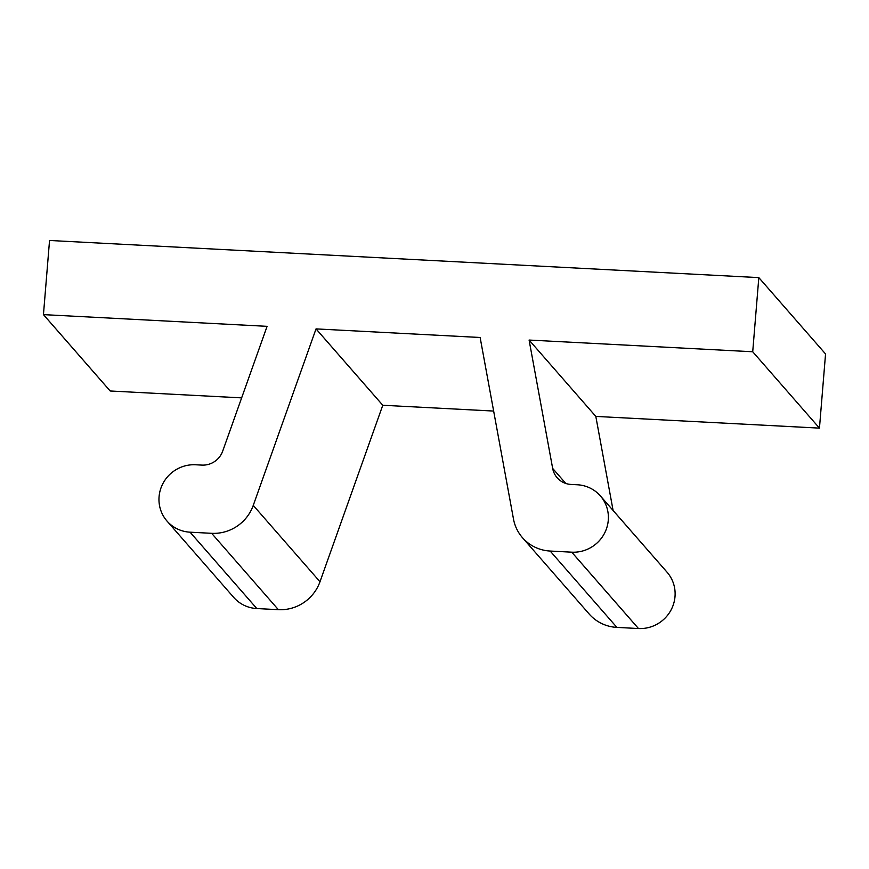 <?xml version="1.0" encoding="UTF-8"?>
<svg xmlns="http://www.w3.org/2000/svg" width="869" height="869" viewBox="0 0 869 869"><rect width="100%" height="100%" fill="white"/><g stroke="black" fill="none" stroke-linecap="round" stroke-linejoin="round"><path stroke-width="1.3" d="M241.636 397.872L110.178 390.985L43.45 314.621L49.544 240.474L758.822 277.613L825.55 353.965L819.456 428.124L595.819 416.414L529.091 340.051L552.662 468.413A20.595 19.987 -41.2 0 0 557.17 477.754A20.595 19.987 -41.2 0 0 571.009 484.435L577.277 484.761A34.315 33.315 -41.2 0 1 600.349 495.884A34.315 33.315 -41.2 0 1 604.65 533.001A34.315 33.315 -41.2 0 1 571.737 552.173L550.164 551.044A41.18 39.974 -41.2 0 1 522.475 537.694A41.18 39.974 -41.2 0 1 513.481 519.01L480.133 337.487L316.034 328.895L382.773 405.258L493.646 411.059M43.45 314.621L267.087 326.331L222.692 451.141A20.595 19.987 -41.2 0 1 201.88 465.1L195.623 464.774A34.315 33.315 -41.2 0 0 162.709 483.946A34.315 33.315 -41.2 0 0 167 521.063A34.315 33.315 -41.2 0 0 190.072 532.186L211.645 533.316A41.18 39.974 -41.2 0 0 253.259 505.389L316.034 328.895M613.101 510.472L595.819 416.414M522.475 537.694L589.215 614.057A41.18 39.974 -41.2 0 0 616.892 627.396L638.465 628.526A34.315 33.315 -41.2 0 0 671.379 609.354A34.315 33.315 -41.2 0 0 667.077 572.236L600.349 495.884M167 521.063L233.739 597.427A34.315 33.315 -41.2 0 0 256.811 608.55L278.373 609.68A41.18 39.974 -41.2 0 0 319.988 581.741L382.773 405.258M529.091 340.051L752.717 351.76L819.456 428.124M758.822 277.613L752.717 351.76M565.817 483.468L552.662 468.413M638.465 628.526L571.737 552.173M616.892 627.396L550.164 551.044M319.988 581.741L253.259 505.389M256.811 608.55L190.072 532.186M278.373 609.68L211.645 533.316"/></g></svg>
